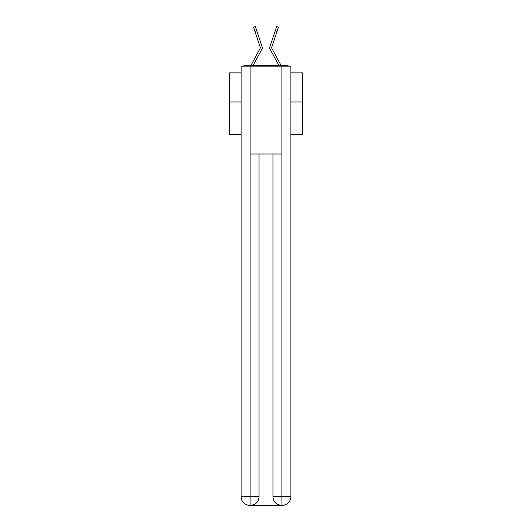 <?xml version="1.0" encoding="UTF-8"?>
<svg xmlns="http://www.w3.org/2000/svg" width="532" height="532" viewBox="0 0 532 532"><rect width="100%" height="100%" fill="white"/><g stroke="black" fill="none" stroke-linecap="round" stroke-linejoin="round"><path stroke-width="0.8" d="M290.891 134.662L302.608 134.662L302.608 72.871L290.891 72.871M241.109 102.004L229.392 102.004L229.392 72.871L241.109 72.871M229.392 102.004L229.392 134.662L241.109 134.662M288.657 66.134A2.926 2.926 0 0 0 286.721 65.403L245.279 65.403A2.926 2.926 0 0 0 243.343 66.134M302.608 102.004L290.891 102.004M245.279 65.403L251.018 65.403A7.322 7.322 0 0 1 251.284 64.851L260.434 47.833L253.551 27.205L255.36 26.6L256.75 30.763L254.948 31.368M260.055 52.608L253.152 65.403L260.055 52.608L253.152 65.403L260.055 52.608L253.152 65.403L260.055 52.608L253.152 65.403L260.055 52.608L253.152 65.403L260.055 52.608L253.152 65.403L260.055 52.608L253.152 65.403L260.055 52.608L253.152 65.403L260.055 52.608L253.152 65.403L260.055 52.608L253.152 65.403L260.055 52.608L253.152 65.403L260.055 52.608L253.152 65.403L260.055 52.608L253.152 65.403L260.055 52.608L253.152 65.403L260.055 52.608L253.152 65.403L260.055 52.608L253.152 65.403L260.055 52.608L253.152 65.403L260.055 52.608L253.152 65.403L260.055 52.608L253.152 65.403L260.055 52.608L253.152 65.403L260.055 52.608L253.152 65.403L260.055 52.608L253.152 65.403L254.582 65.403M277.418 65.403L278.848 65.403L271.945 52.608M271.566 47.833L280.716 64.851A7.322 7.322 0 0 1 280.982 65.403L286.721 65.403M253.152 65.403L262.077 48.878A2.195 2.195 0 0 0 262.223 47.135L256.75 30.763M278.848 65.403L269.923 48.878A2.195 2.195 0 0 1 269.777 47.135L276.64 26.6L278.449 27.205L276.64 26.6L278.449 27.205L276.64 26.6L278.449 27.205L276.64 26.6L278.449 27.205L276.64 26.6L278.449 27.205L276.64 26.6L278.449 27.205L276.64 26.6L278.449 27.205L276.64 26.6L278.449 27.205L276.64 26.6L278.449 27.205L276.64 26.6L278.449 27.205L276.64 26.6L278.449 27.205L276.64 26.6L278.449 27.205L276.64 26.6L278.449 27.205L276.64 26.6L278.449 27.205L276.64 26.6L278.449 27.205L276.64 26.6L278.449 27.205L276.64 26.6L278.449 27.205L276.64 26.6L278.449 27.205L276.64 26.6L278.449 27.205L276.64 26.6L278.449 27.205L276.64 26.6L278.449 27.205L276.64 26.6L278.449 27.205L276.64 26.6L278.449 27.205L276.64 26.6L278.449 27.205L276.64 26.6L278.449 27.205L276.64 26.6L278.449 27.205L276.64 26.6L278.449 27.205L276.64 26.6L278.449 27.205L276.64 26.6L278.449 27.205L276.64 26.6L278.449 27.205L276.64 26.6L278.449 27.205L276.64 26.6L278.449 27.205L276.64 26.6L278.449 27.205L276.64 26.6L278.449 27.205L276.64 26.6L278.449 27.205L276.64 26.6L278.449 27.205L276.64 26.6L278.449 27.205L276.64 26.6L278.449 27.205L276.64 26.6L278.449 27.205L276.64 26.6L278.449 27.205L276.64 26.6L278.449 27.205L276.64 26.6L278.449 27.205L277.052 31.368L275.25 30.763M250.113 66.134L241.109 66.134L241.109 496.615A8.785 8.785 0 0 0 249.894 505.4L281.741 505.4A8.785 8.785 0 0 1 272.956 496.615L272.956 153.987L272.956 496.615C273.401 501.796 276.327 504.722 281.741 505.4L282.106 505.4A8.785 8.785 0 0 0 290.891 496.615L290.891 66.134L250.113 66.134L250.113 153.987L281.887 153.987L281.887 66.134M259.044 153.987L259.044 496.615A8.785 8.785 0 0 1 250.259 505.4C255.693 504.835 258.618 501.902 259.044 496.615L259.044 153.987M272.956 496.615L281.887 496.615L281.953 505.4M241.109 496.615A8.785 8.785 0 0 0 249.894 505.4A8.785 8.785 0 0 1 241.109 496.615L250.113 496.615L250.113 505.4M271.579 47.74L277.052 31.368M278.449 27.205L276.64 26.6M259.044 496.615L250.113 496.615L250.113 153.987M281.887 153.987L281.887 496.615L290.891 496.615"/></g></svg>
